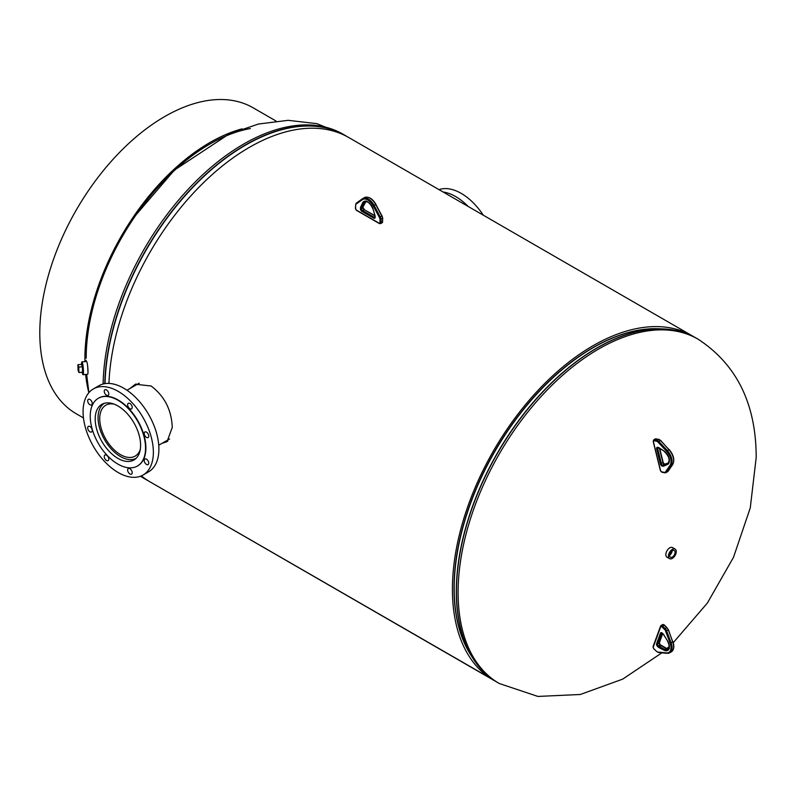 <?xml version="1.0" encoding="UTF-8"?>
<svg xmlns="http://www.w3.org/2000/svg" width="796" height="796" viewBox="0 0 796 796"><rect width="100%" height="100%" fill="white"/><g stroke="black" fill="none" stroke-linecap="round" stroke-linejoin="round"><path stroke-width="1.19" d="M136.096 383.951L131.569 387.602M162.076 443.312L167.041 441.69L172.254 427.452C171.568 409.96 164.523 396.149 151.111 386L135.34 384.249L129.718 388.667M495.401 681.217A198.781 114.763 -60 0 1 493.59 680.202L149.966 481.819L493.57 680.192A198.781 114.763 -60 0 1 463.123 520.902A198.781 114.763 -60 0 1 592.98 345.753A198.781 114.763 -60 0 1 692.361 335.902A198.781 114.763 -60 0 1 694.152 336.977M493.639 680.063L149.966 481.819A198.781 114.763 -60 0 1 141.34 475.879M108.943 383.423A198.781 114.763 -60 0 1 249.357 147.359A198.781 114.763 -60 0 1 348.748 137.519L692.361 335.902M164.205 442.088L167.856 441.034M87.679 366.399L87.988 372.399M670.829 557.379A3.861 2.229 120 0 0 674.481 554.633A3.861 2.229 120 0 0 674.242 550.514A3.861 2.229 120 0 0 673.884 550.384A3.861 2.229 120 0 0 670.262 553.061A3.861 2.229 120 0 0 670.381 557.21A3.861 2.229 120 0 0 670.829 557.379M669.635 555.18A3.741 2.159 120 0 0 672.113 550.872M669.675 554.822A3.333 1.93 120 0 0 671.824 551.091M669.685 554.742A3.333 1.93 120 0 0 671.764 551.14M675.117 549.101L672.511 547.598A5.522 3.184 120 0 0 671.933 547.379A5.522 3.184 120 0 0 666.74 551.25A5.522 3.184 120 0 0 666.988 557.16L669.595 558.663A5.522 3.184 120 0 0 670.172 558.882A5.522 3.184 120 0 0 675.366 555.011A5.522 3.184 120 0 0 675.117 549.101A5.522 3.184 120 0 0 674.54 548.882A5.522 3.184 120 0 0 669.337 552.752A5.522 3.184 120 0 0 669.595 558.663M82.048 372.269A4.846 0.577 -94.9 0 0 82.466 373.135L82.913 373.095A4.846 0.577 -94.9 0 0 83.142 369.016A4.846 0.577 -94.9 0 0 82.097 363.454L81.64 363.493A4.846 0.577 -94.9 0 0 81.381 364.419M82.406 373.125A6.438 0.766 -94.9 0 0 83.053 374.697L87.61 374.309A6.438 0.766 -94.9 0 0 87.908 368.876A6.438 0.766 -94.9 0 0 86.505 361.464L81.958 361.852A6.438 0.766 -94.9 0 0 81.58 363.513M83.053 374.697A6.438 0.766 -94.9 0 0 83.351 369.264A6.438 0.766 -94.9 0 0 81.958 361.852M82.466 373.135A4.846 0.577 -94.9 0 0 82.744 370.24A4.846 0.577 -94.9 0 0 81.64 363.493M82.396 366.777L81.53 364.399L77.889 364.717L78.068 370.16L78.923 372.538L78.754 367.085L82.396 366.777L82.565 372.23L78.923 372.538M78.754 367.085L77.889 364.717M114.166 404.149A29.382 16.965 -120 0 0 105.808 405.204A29.382 16.965 -120 0 0 101.301 428.755A29.382 16.965 -120 0 0 120.494 454.645A29.382 16.965 -120 0 0 135.191 456.098A29.382 16.965 -120 0 0 140.285 449.382M104.395 403.293A31.75 18.328 -120 0 0 99.818 428.805A31.75 18.328 -120 0 0 120.494 456.576A31.75 18.328 -120 0 0 136.146 458.277M139.27 383.194A31.75 18.328 -120 0 0 138.464 383.612L126.992 390.239M129.927 473.988A3.224 1.861 -120 0 0 131.539 474.147A3.224 1.861 -120 0 0 132.027 471.57A3.224 1.861 -120 0 0 129.927 468.725A3.224 1.861 -120 0 0 128.315 468.565A3.224 1.861 -120 0 0 127.818 471.152A3.224 1.861 -120 0 0 129.927 473.988M106.515 460.476A3.224 1.861 -120 0 0 108.127 460.635A3.224 1.861 -120 0 0 108.624 458.048A3.224 1.861 -120 0 0 106.515 455.212A3.224 1.861 -120 0 0 104.903 455.053A3.224 1.861 -120 0 0 104.415 457.63A3.224 1.861 -120 0 0 106.515 460.476M89.958 431.8A3.224 1.861 -120 0 0 91.57 431.959A3.224 1.861 -120 0 0 92.067 429.382A3.224 1.861 -120 0 0 89.958 426.537A3.224 1.861 -120 0 0 88.356 426.377A3.224 1.861 -120 0 0 87.858 428.964A3.224 1.861 -120 0 0 89.958 431.8M89.958 404.766A3.224 1.861 -120 0 0 91.57 404.925A3.224 1.861 -120 0 0 92.067 402.348A3.224 1.861 -120 0 0 89.958 399.502A3.224 1.861 -120 0 0 88.356 399.343A3.224 1.861 -120 0 0 87.858 401.93A3.224 1.861 -120 0 0 89.958 404.766M106.515 395.214A3.224 1.861 -120 0 0 108.127 395.373A3.224 1.861 -120 0 0 108.624 392.786A3.224 1.861 -120 0 0 106.515 389.95A3.224 1.861 -120 0 0 104.903 389.791A3.224 1.861 -120 0 0 104.415 392.368A3.224 1.861 -120 0 0 106.515 395.214M129.927 408.726A3.224 1.861 -120 0 0 131.539 408.885A3.224 1.861 -120 0 0 132.027 406.308A3.224 1.861 -120 0 0 129.927 403.463A3.224 1.861 -120 0 0 128.315 403.303A3.224 1.861 -120 0 0 127.818 405.89A3.224 1.861 -120 0 0 129.927 408.726M146.484 437.402A3.224 1.861 -120 0 0 148.086 437.561A3.224 1.861 -120 0 0 148.583 434.974A3.224 1.861 -120 0 0 146.484 432.138A3.224 1.861 -120 0 0 144.872 431.979A3.224 1.861 -120 0 0 144.374 434.556A3.224 1.861 -120 0 0 146.484 437.402M146.484 464.426A3.224 1.861 -120 0 0 148.086 464.585A3.224 1.861 -120 0 0 148.583 462.008A3.224 1.861 -120 0 0 146.484 459.173A3.224 1.861 -120 0 0 144.872 459.013A3.224 1.861 -120 0 0 144.374 461.59A3.224 1.861 -120 0 0 146.484 464.426M117.898 405.95A32.099 18.537 60 0 1 138.872 434.238A32.099 18.537 60 0 1 133.947 459.959A32.099 18.537 60 0 1 117.898 458.367A32.099 18.537 60 0 1 96.923 430.079A32.099 18.537 60 0 1 101.848 404.358A32.099 18.537 60 0 1 117.898 405.95M117.898 464.098A39.113 22.587 60 0 1 92.346 429.621A39.113 22.587 60 0 1 98.336 398.279A39.113 22.587 60 0 1 117.898 400.219A39.113 22.587 60 0 1 143.449 434.686A39.113 22.587 60 0 1 137.449 466.028A39.113 22.587 60 0 1 117.898 464.098M98.505 398.189A39.113 22.587 60 0 1 98.664 398.09A39.113 22.587 60 0 1 118.216 400.03A39.113 22.587 60 0 1 143.778 434.497A39.113 22.587 60 0 1 137.778 465.839A39.113 22.587 60 0 1 137.618 465.939M118.216 472.545A49.7 28.696 60 0 1 85.749 428.755A49.7 28.696 60 0 1 93.371 388.926A49.7 28.696 60 0 1 118.216 391.393A49.7 28.696 60 0 1 150.693 435.183A49.7 28.696 60 0 1 143.071 475.013A49.7 28.696 60 0 1 118.216 472.545M93.371 388.926L98.903 385.732A49.7 28.696 60 0 1 123.748 388.199A49.7 28.696 60 0 1 156.225 431.989A49.7 28.696 60 0 1 148.603 471.819L143.071 475.013M483.321 215.219A49.7 28.696 -120 0 0 461.192 193.378A49.7 28.696 -120 0 0 439.054 189.657M468.197 206.482A49.7 28.696 -120 0 0 455.66 196.572A49.7 28.696 -120 0 0 443.113 192.005M86.187 358.24A174.871 100.963 -60 0 1 250.352 128.564M276.033 121.022L253.108 107.788A176.712 102.027 120 0 0 116.932 155.13A176.712 102.027 120 0 0 39.8 332.967A176.712 102.027 120 0 0 76.396 413.86L83.471 417.94M84.913 361.603A176.712 102.027 -60 0 1 84.893 358.996A176.712 102.027 -60 0 1 242.084 128.843M88.844 392.736A176.712 102.027 -60 0 1 85.65 374.468M661.884 652.829L622.691 679.127L580.364 694.48L537.877 696.43L499.271 683.505A198.801 114.773 -60 0 1 458.098 592.503A198.801 114.773 -60 0 1 544.872 392.438A198.801 114.773 -60 0 1 698.072 339.176C736.748 364.498 756.12 403.92 756.2 457.451L750.27 507.888L733.484 557.339L707.336 603.099L673.227 642.71M471.53 656.113A196.503 113.45 -60 0 1 454.028 588.274A196.503 113.45 -60 0 1 660.471 328.848M484.336 672.481A198.741 114.743 -60 0 1 472.307 657.387L470.028 653.665A196.552 113.48 -60 0 1 454.198 588.413A196.552 113.48 -60 0 1 657.596 328.768L661.973 328.887A198.741 114.743 -60 0 1 681.058 331.753M456.307 591.418A198.741 114.743 -60 0 1 661.973 328.887C674.729 329.245 686.222 332.36 696.44 338.23A198.801 114.773 -60 0 0 543.24 391.493A198.801 114.773 -60 0 0 456.466 591.557A198.801 114.773 -60 0 0 497.639 682.56C487.441 676.65 479.003 668.262 472.307 657.387A198.741 114.743 -60 0 1 456.307 591.418M140.514 476.207A198.801 114.773 120 0 0 144.265 478.545L140.454 476.227M140.773 476.108A198.741 114.743 120 0 0 147.559 480.356M140.683 476.147A198.801 114.773 120 0 0 145.897 479.49A198.801 114.773 120 0 0 148.175 480.744M130.186 221.686L174.384 170.135L228.88 134.136L258.392 124.037L288.162 120.325L316.878 123.649L343.056 134.216A198.801 114.773 120 0 0 191.269 186.005A198.801 114.773 120 0 0 103.122 384.01M343.056 134.216L346.927 136.504A198.801 114.773 120 0 0 344.698 135.161A198.801 114.773 120 0 0 193.418 186.413A198.801 114.773 120 0 0 104.783 383.662M346.28 136.166A198.741 114.743 120 0 0 194.622 185.548A198.741 114.743 120 0 0 105.032 383.622M355.633 208.124L355.633 208.721A1.104 0.637 -120 0 0 356.409 210.074L379.195 223.228A1.104 0.637 -120 0 0 379.971 222.771L379.971 219.417A2.945 1.701 -120 0 0 379.433 217.497L373.225 205.925A10.308 5.95 -120 0 0 362.379 199.657L356.16 204.065A2.945 1.701 -120 0 0 355.633 205.368L355.633 208.721M379.433 217.497L380.349 217.019A3.682 2.129 60 0 1 381.015 219.417L381.015 222.771L382.577 221.875L382.577 218.512A3.682 2.129 -120 0 0 381.911 216.124L375.692 204.542A11.044 6.378 -120 0 0 364.359 197.647C368.548 196.214 372.409 198.463 375.961 204.373L374.13 205.448L380.349 217.019L382.17 215.955L382.577 217.915M379.971 222.771L381.015 222.771A1.841 1.065 60 0 1 380.627 223.616L382.189 222.711A1.841 1.065 -120 0 0 382.577 221.875L382.577 221.268M379.971 219.417L382.786 218.213L382.189 222.711M362.379 199.657A0.736 0.597 -125.3 0 1 362.508 198.731A11.044 6.378 60 0 1 362.797 198.552A11.044 6.378 60 0 1 374.13 205.448L373.225 205.925M355.633 204.761L356.26 203.159A0.736 0.597 54.7 0 1 356.3 203.139L362.439 198.781M375.155 217.268L375.155 216.373L375.155 217.268A2.119 1.224 60 0 1 373.662 218.134L361.941 211.378A2.119 1.224 60 0 1 360.449 208.781L360.449 207.885A2.119 1.224 60 0 1 360.568 207.278L362.598 202.881A7.99 4.617 60 0 1 367.802 201.886A7.99 4.617 60 0 1 373.006 208.89L375.035 215.636A2.119 1.224 60 0 1 375.155 216.373L375.085 215.816M373.006 208.89L372.827 208.801C370.409 203.378 367.702 201.06 364.697 201.836A7.254 4.189 -120 0 0 363.593 203.089L365.155 202.184A7.254 4.189 60 0 1 365.533 201.567M362.598 202.881A0.736 0.557 24.8 0 0 363.593 203.089L361.563 207.487L363.125 206.582L365.155 202.184A0.736 0.557 24.8 0 0 365.384 201.776M363.046 206.98A1.383 0.796 60 0 1 363.125 206.582A0.736 0.557 -155.2 0 0 363.314 206.383L361.483 207.885L361.483 208.781L363.046 207.875L363.046 206.98M360.568 207.278A0.736 0.557 -155.2 0 0 361.563 207.487A1.383 0.796 -120 0 0 361.483 207.885L360.449 207.885M374.926 215.865L364.031 209.567A1.383 0.796 60 0 1 363.046 207.875L364.399 209.537L362.469 210.472L374.18 217.238L374.936 216.801M360.449 208.781L361.483 208.781A1.383 0.796 -120 0 0 362.469 210.472L361.941 211.378M373.662 218.134L374.18 217.238A1.383 0.796 -120 0 0 374.866 217.308L374.956 215.368M375.035 215.636L372.926 208.632M363.344 206.114A0.736 0.557 -155.2 0 1 363.314 206.383L366.26 200.93M363.215 206.522L363.046 207.278M364.548 209.875L374.866 215.577M379.712 223.527L379.195 223.228M356.936 210.373L356.409 210.074M380.627 223.616L379.344 223.557L356.568 210.413L355.414 208.423L355.633 205.368M364.359 197.647L356.26 203.159A0.736 0.597 54.7 0 0 356.16 204.065M375.831 204.423L382.04 215.995M653.864 440.725A1.104 0.637 -120 0 0 653.367 441.581L660.59 470.705A1.104 0.637 -120 0 0 661.585 471.839L664.342 472.366A2.945 1.701 -120 0 0 665.496 471.938L670.083 465.252A10.308 5.95 -120 0 0 666.64 451.382L658.103 442.188A2.945 1.701 -120 0 0 656.62 441.253L653.864 440.725A0.736 0.537 100.8 0 1 654.212 439.76L656.969 440.288L658.531 439.392L655.775 438.865A1.841 1.065 -120 0 0 655.267 438.934L653.705 439.83A1.841 1.065 60 0 1 654.212 439.76L655.775 438.865A0.736 0.537 -79.2 0 1 656.342 438.964M656.62 441.253A0.736 0.537 100.8 0 1 656.969 440.288A3.682 2.129 60 0 1 658.829 441.452L660.391 440.556A3.682 2.129 -120 0 0 658.531 439.392A0.736 0.537 100.8 0 1 658.839 439.332L660.73 440.486L668.929 449.75A11.044 6.378 -120 0 1 672.62 464.605L671.058 465.511L666.461 472.197L668.023 471.292L672.62 464.605A0.736 0.577 -145.5 0 0 672.769 464.466L668.182 471.152A0.736 0.577 -145.5 0 1 668.023 471.292A3.682 2.129 -120 0 1 667.605 471.69L666.043 472.595A3.682 2.129 60 0 1 665.028 472.734A0.736 0.537 100.8 0 1 664.72 472.794L666.043 472.595A3.682 2.129 60 0 0 666.461 472.197A0.736 0.577 34.5 0 1 665.496 471.938M658.103 442.188L658.829 441.452L667.366 450.645L669.267 449.68C673.675 455.073 674.849 459.998 672.769 464.466A0.736 0.577 -145.5 0 0 672.859 464.227M666.64 451.382L667.366 450.645A11.044 6.378 60 0 1 671.058 465.511A0.736 0.577 34.5 0 1 670.083 465.252M663.028 466.257L662.292 466.108A2.119 1.224 60 0 1 660.391 463.929L656.68 448.954A2.119 1.224 60 0 1 657.625 447.312L658.362 447.452A2.119 1.224 60 0 1 658.949 447.71L664.172 451.173A7.99 4.617 60 0 1 669.098 458.456A7.99 4.617 60 0 1 667.476 464.486L663.546 466.207A2.119 1.224 60 0 1 663.028 466.257A0.736 0.537 -79.2 0 1 663.386 465.282A1.383 0.796 -120 0 0 663.715 465.252L665.277 464.357A1.383 0.796 60 0 1 664.949 464.386L664.202 464.247A1.383 0.796 60 0 1 662.968 462.814L659.347 448.208M657.944 447.72A1.383 0.796 -120 0 0 657.924 447.73A1.383 0.796 -120 0 0 657.695 448.745L661.406 463.72A1.383 0.796 -120 0 0 662.64 465.143L664.949 464.386A0.736 0.537 -79.2 0 1 665.307 464.347M663.546 466.207A0.736 0.597 -113.6 0 1 663.715 465.252L668.093 463.282M662.292 466.108A0.736 0.537 -79.2 0 1 662.64 465.143L664.202 464.247A0.736 0.537 -79.2 0 1 664.511 464.187L668.411 462.983L665.277 464.357A0.736 0.597 -113.6 0 1 665.376 464.307M667.476 464.486A0.736 0.597 -113.6 0 1 667.655 463.541A7.254 4.189 -120 0 0 667.894 463.411C670.262 460.237 669.058 456.257 664.282 451.491L664.6 451.481M656.68 448.954L659.008 447.989M660.391 463.929L662.998 462.426M664.172 451.173L658.74 447.879A0.736 0.537 -79.2 0 1 658.362 447.452M658.959 447.859A0.736 0.537 -79.2 0 1 658.74 447.879L658.003 447.73A0.736 0.537 -79.2 0 1 657.625 447.312M659.685 448.437L663.187 462.546L664.511 464.187A0.736 0.537 -79.2 0 1 664.769 464.347M661.585 471.839A0.736 0.537 100.8 0 0 662.272 472.207M664.342 472.366A0.736 0.537 100.8 0 0 664.72 472.794L661.964 472.267L660.401 470.575L653.178 441.462L653.705 439.83M659.168 439.601A0.736 0.537 100.8 0 0 658.839 439.332L655.267 438.934M660.71 440.685L669.247 449.879M668.262 470.953A0.736 0.577 -145.5 0 1 668.182 471.152L667.605 471.69M661.745 626.671A1.104 0.637 -120 0 0 660.75 626.651L653.227 647.138A1.104 0.637 -120 0 0 653.705 648.561L656.451 651.257A2.945 1.701 -120 0 0 657.944 652.063L666.531 652.889A10.308 5.95 -120 0 0 670.113 643.128L665.625 631.128A2.945 1.701 -120 0 0 664.491 629.357L661.745 626.671L662.431 625.895L665.177 628.591L666.74 627.686L663.993 624.999A1.841 1.065 -120 0 0 662.65 624.571L661.088 625.477A1.841 1.065 60 0 1 662.431 625.895L664.342 625.168M664.491 629.357L665.177 628.591A3.682 2.129 60 0 1 666.6 630.8L668.162 629.905A3.682 2.129 -120 0 0 666.74 627.686L668.401 629.666L672.65 641.894A11.044 6.378 -120 0 1 671.327 651.854L669.764 652.76A11.044 6.378 60 0 1 667.247 653.257A0.736 0.557 95.5 0 1 666.978 653.317L669.764 652.76A11.044 6.378 60 0 0 671.088 642.8L672.879 641.666C674.54 646.442 674.023 649.835 671.327 651.854M653.257 646.352A0.736 0.537 20.2 0 0 653.058 646.581L660.581 626.094A0.736 0.537 20.2 0 1 660.779 625.865A1.841 1.065 60 0 1 661.088 625.477L660.581 626.094A0.736 0.537 20.2 0 0 660.75 626.651M665.625 631.128L666.6 630.8L671.088 642.8L670.113 643.128M658.262 647.128L657.526 646.412A2.119 1.224 60 0 1 656.601 643.675L660.471 633.138A2.119 1.224 60 0 1 662.381 633.178L663.108 633.905A2.119 1.224 60 0 1 663.625 634.541L667.506 640.84A7.99 4.617 60 0 1 669.058 648.73A7.99 4.617 60 0 1 664.073 650.213L658.849 647.566A2.119 1.224 60 0 1 658.262 647.128L658.949 646.362A1.383 0.796 -120 0 0 659.337 646.641L660.899 645.745A1.383 0.796 60 0 1 660.511 645.466L659.775 644.74A1.383 0.796 60 0 1 659.178 642.959L662.6 633.626M662.61 633.407L661.705 633.029A1.383 0.796 -120 0 0 661.486 633.327L657.615 643.855A1.383 0.796 -120 0 0 658.212 645.646L658.949 646.362L660.859 645.626M658.849 647.566L659.337 646.641L664.56 649.287L666.123 648.392L661.446 646.024M668.511 648.889A7.254 4.189 60 0 1 666.123 648.392L666.67 648.631M664.073 650.213L664.56 649.287A7.254 4.189 -120 0 0 667.864 649.476C669.705 648.024 669.555 645.168 667.406 640.929L667.526 640.87M660.471 633.138A0.736 0.537 -159.8 0 0 661.486 633.327L661.914 633.079M656.601 643.675A0.736 0.537 -159.8 0 0 657.615 643.855L659.178 642.959A0.736 0.537 -159.8 0 0 659.377 642.422M657.526 646.412L660.123 644.909M667.506 640.84L663.108 633.905M663.327 634.133L662.381 633.178M656.451 651.257L653.715 648.79L653.058 646.581A0.736 0.537 20.2 0 0 653.227 647.138M657.944 652.063A0.736 0.557 95.5 0 0 658.392 652.491L656.7 651.476M666.531 652.889A0.736 0.557 95.5 0 0 666.978 653.317L658.392 652.491A0.736 0.557 95.5 0 0 658.66 652.431M667.088 627.855L664.342 624.94L662.65 624.571M668.232 629.626L672.71 641.626M698.072 339.176L696.44 338.23M666.879 648.531L669.157 646.491M499.271 683.505L497.639 682.56M88.913 392.657L86.645 374.389M86.137 361.493L86.127 360.28M144.265 478.545L148.185 480.744M158.742 445.233L169.578 438.984M662.69 633.706L659.377 642.73L660.123 644.68L666.481 648.352L669.426 648.571"/></g></svg>
